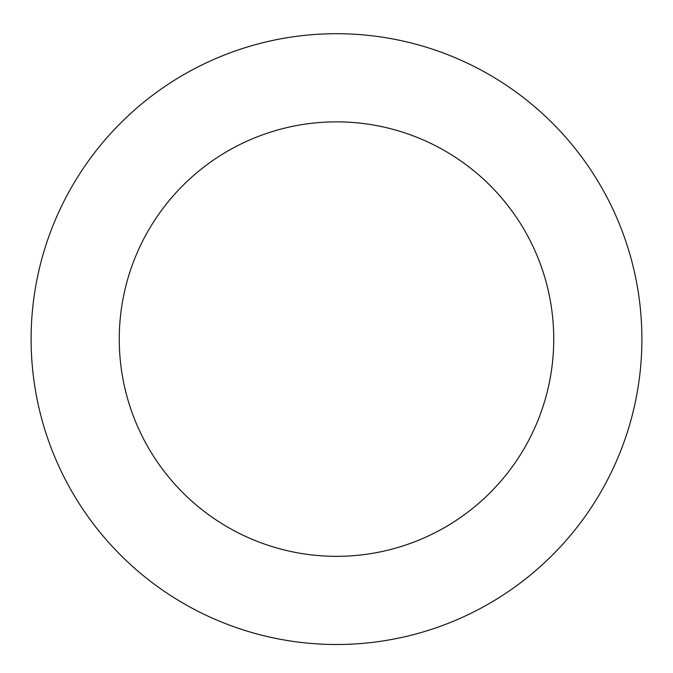 <?xml version="1.0" encoding="UTF-8"?>
<svg xmlns="http://www.w3.org/2000/svg" width="673" height="673" viewBox="0 0 673 673"><rect width="100%" height="100%" fill="white"/><g stroke="black" fill="none" stroke-linecap="round" stroke-linejoin="round"><path stroke-width="1.01" d="M604.648 192.941A305.399 305.399 0 0 0 75.847 179.952A305.399 305.399 0 0 0 329.004 644.406A305.399 305.399 0 0 0 604.648 192.941M527.245 235.138A217.236 217.236 0 0 0 151.089 225.901A217.236 217.236 0 0 0 331.166 556.277A217.236 217.236 0 0 0 527.245 235.138"/></g></svg>
